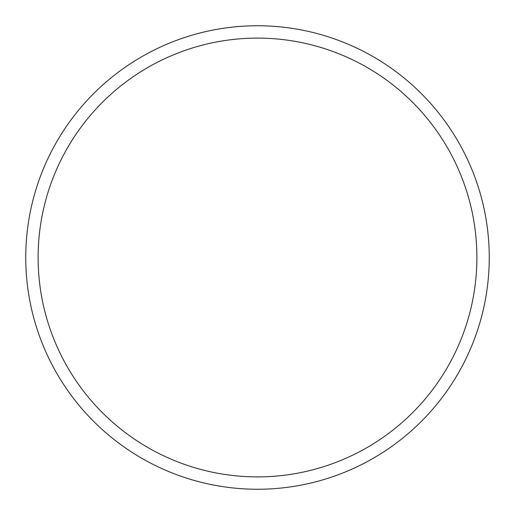 <?xml version="1.0" encoding="UTF-8"?>
<svg xmlns="http://www.w3.org/2000/svg" width="515" height="515" viewBox="0 0 515 515"><rect width="100%" height="100%" fill="white"/><g stroke="black" fill="none" stroke-linecap="round" stroke-linejoin="round"><path stroke-width="0.77" d="M257.5 489.25A231.75 231.75 0 0 0 489.25 257.5A231.75 231.75 0 0 0 257.5 25.75A231.75 231.75 0 0 0 25.75 257.5A231.75 231.75 0 0 0 257.5 489.25M257.5 476.89A219.39 219.39 0 0 0 476.89 257.5A219.39 219.39 0 0 0 257.5 38.11A219.39 219.39 0 0 0 38.11 257.5A219.39 219.39 0 0 0 257.5 476.89"/></g></svg>
